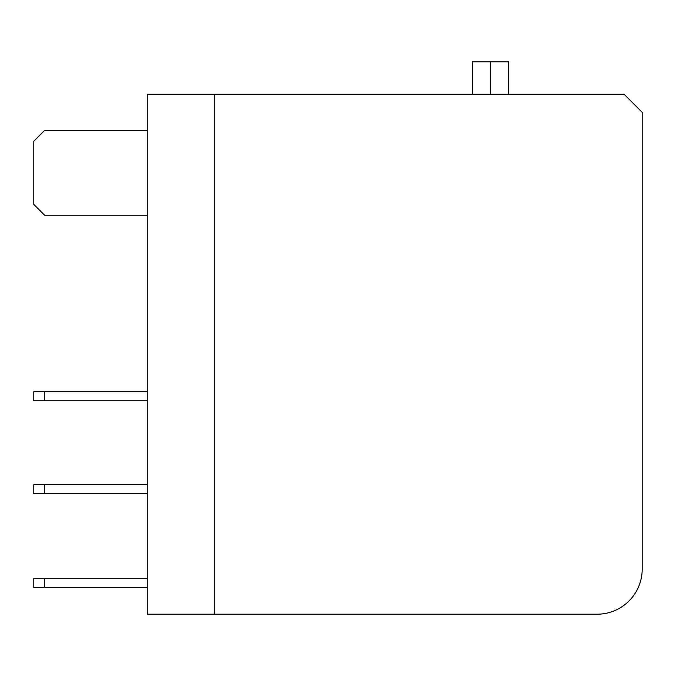 <?xml version="1.0" encoding="UTF-8"?>
<svg xmlns="http://www.w3.org/2000/svg" width="676" height="676" viewBox="0 0 676 676"><rect width="100%" height="100%" fill="white"/><g stroke="black" fill="none" stroke-linecap="round" stroke-linejoin="round"><path stroke-width="1.01" d="M214.334 94.277L214.334 614.214L597.069 614.214A45.131 45.131 0 0 0 642.2 569.082L642.2 112.334L624.151 94.277L214.334 94.277L214.334 614.214L147.537 614.214L147.537 94.277L214.334 94.277M490.548 94.277L490.548 61.786L472.499 61.786L472.499 94.277M508.605 94.277L508.605 61.786L490.548 61.786M147.537 130.383L44.633 130.383L33.8 141.216L33.8 204.405L44.633 215.238L147.537 215.238M147.537 400.733L33.8 400.733L33.8 391.708L147.537 391.708M44.633 400.733L44.633 391.708M147.537 493.708L33.8 493.708L33.8 484.684L147.537 484.684M44.633 493.708L44.633 484.684M147.537 587.588L33.8 587.588L33.8 578.563L147.537 578.563M44.633 587.588L44.633 578.563"/></g></svg>
